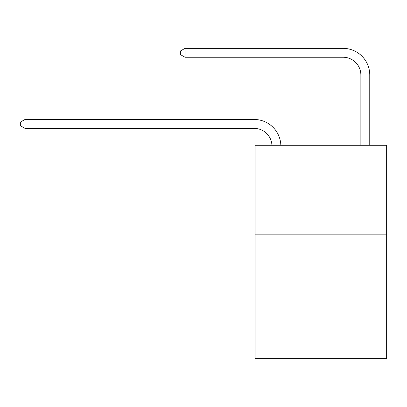 <?xml version="1.0" encoding="UTF-8"?>
<svg xmlns="http://www.w3.org/2000/svg" width="407" height="407" viewBox="0 0 407 407"><rect width="100%" height="100%" fill="white"/><g stroke="black" fill="none" stroke-linecap="round" stroke-linejoin="round"><path stroke-width="0.61" d="M386.65 234.173L386.65 358.643L255.067 358.643L255.067 145.263L386.65 145.263L386.65 234.173L255.067 234.173M360.867 145.263L360.867 75.03A17.781 17.781 174.8 0 0 343.086 57.245L185.007 57.245L180.382 54.579L180.382 51.023L185.007 48.357L343.086 48.357A26.674 26.674 -5.2 0 1 369.76 75.03L369.76 145.263M360.867 75.03A17.781 17.781 174.8 0 0 343.086 57.245A17.781 17.781 174.8 0 1 360.867 75.03A17.781 17.781 174.8 0 0 343.086 57.245A17.781 17.781 174.8 0 1 360.867 75.03A17.781 17.781 174.8 0 0 343.086 57.245A17.781 17.781 174.8 0 1 360.867 75.03A17.781 17.781 174.8 0 0 343.086 57.245A17.781 17.781 174.8 0 1 360.867 75.03A17.781 17.781 174.8 0 0 343.086 57.245A17.781 17.781 174.8 0 1 360.867 75.03A17.781 17.781 174.8 0 0 343.086 57.245A17.781 17.781 174.8 0 1 360.867 75.03A17.781 17.781 174.8 0 0 343.086 57.245A17.781 17.781 174.8 0 1 360.867 75.03A17.781 17.781 174.8 0 0 343.086 57.245A17.781 17.781 174.8 0 1 360.867 75.03A17.781 17.781 174.8 0 0 343.086 57.245A17.781 17.781 174.8 0 1 360.867 75.03A17.781 17.781 174.8 0 0 343.086 57.245A17.781 17.781 174.8 0 1 360.867 75.03A17.781 17.781 174.8 0 0 343.086 57.245A17.781 17.781 174.8 0 1 360.867 75.03A17.781 17.781 174.8 0 0 343.086 57.245A17.781 17.781 174.8 0 1 360.867 75.03A17.781 17.781 174.8 0 0 343.086 57.245A17.781 17.781 174.8 0 1 360.867 75.03A17.781 17.781 174.8 0 0 343.086 57.245A17.781 17.781 174.8 0 1 360.867 75.03A17.781 17.781 174.8 0 0 343.086 57.245A17.781 17.781 174.8 0 1 360.867 75.03A17.781 17.781 174.8 0 0 343.086 57.245M185.007 57.245L185.007 48.357L343.086 48.357M271.937 145.263A17.781 17.781 -99.8 0 0 254.177 128.373L24.975 128.373L20.35 125.707L20.35 122.151L24.975 119.48L254.177 119.48A26.674 26.674 80.2 0 1 280.835 145.263M24.975 119.48L24.975 128.373"/></g></svg>
